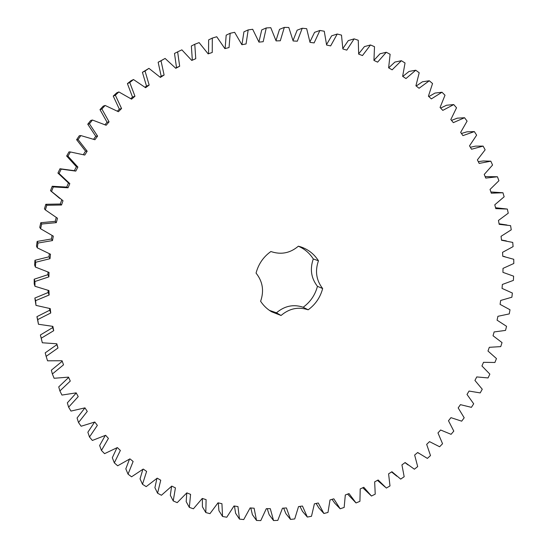 <?xml version="1.0" encoding="UTF-8"?>
<svg xmlns="http://www.w3.org/2000/svg" width="548" height="548" viewBox="0 0 548 548"><rect width="100%" height="100%" fill="white"/><g stroke="black" fill="none" stroke-linecap="round" stroke-linejoin="round"><path stroke-width="0.82" d="M323.902 513.503L318.265 502.982L314.394 503.838L311.49 516.278L307.332 517.059L302.448 506.03L298.516 506.605L294.735 518.942L290.522 519.415L286.426 507.934L282.467 508.222L277.802 520.388L273.562 520.559L270.287 508.667L266.307 508.667L260.773 520.6L256.526 520.456L254.108 508.215L250.121 507.921L243.737 519.559L239.49 519.1L237.955 506.564L233.996 505.975L226.769 517.244L222.556 516.469L221.933 503.708L218.015 502.817L209.966 513.654L205.808 512.558L206.11 499.632L202.253 498.447L193.41 508.791L189.334 507.38L190.581 494.358L186.813 492.871L177.203 502.653L173.23 500.927L175.429 487.878L171.771 486.103L161.434 495.262L157.577 493.221L160.742 480.219L157.214 478.157L146.193 486.631L142.487 484.288L146.617 471.41L143.234 469.067L131.575 476.794L128.04 474.157L133.13 461.471L129.917 458.861L117.676 465.786L114.327 462.861L120.368 450.456L117.347 447.579L104.579 453.655L101.449 450.456L108.422 438.4L105.613 435.283L92.372 440.448L89.482 436.996L97.359 425.364L94.783 422.015L81.152 426.234L78.515 422.535L87.276 411.418L84.947 407.856L70.987 411.082L68.623 407.164L78.227 396.629L76.172 392.861L61.951 395.067L59.89 390.95L70.288 381.065L68.514 377.134L54.129 378.278L52.368 373.983L63.527 364.831L62.047 360.742L47.566 360.817L46.135 356.364L57.985 348.007L56.814 343.781L42.326 342.774L41.237 338.198L53.718 330.691L52.861 326.368L38.463 324.258L37.716 319.587L50.758 312.99L50.231 308.593L35.997 305.394L35.606 300.647L49.142 295.016L48.95 290.563L34.969 286.282L34.935 281.494L48.882 276.877L49.032 272.404L35.387 267.061L35.723 262.259L49.998 258.69L50.485 254.224L37.271 247.84L37.963 243.059L52.485 240.572L53.307 236.14L40.6 228.749L41.655 224.022L56.328 222.639L57.485 218.268L45.368 209.918L46.779 205.274L61.52 205.007L62.999 200.726L51.546 191.464L53.3 186.936L68.02 187.786L69.815 183.628L59.095 173.511L61.184 169.127L75.788 171.099L77.885 167.085L67.966 156.18L70.377 151.967L84.769 155.05L87.166 151.207L78.097 139.576L80.816 135.568L94.914 139.733L97.585 136.089L89.427 123.814L92.434 120.026L106.154 125.259L109.073 121.834L101.873 108.99L105.141 105.456L118.402 111.71L121.56 108.525L115.354 95.201L118.861 91.934L131.582 99.167L134.959 96.243L129.766 82.522L133.5 79.542L145.604 87.714L149.172 85.063L145.021 71.035L148.946 68.363L160.372 77.405L164.105 75.049L161.009 60.794L165.106 58.444L175.785 68.301L179.669 66.246L177.634 51.861L181.861 49.847L191.752 60.444L195.752 58.705L194.773 44.278L199.109 42.607L208.151 53.875L212.247 52.464L212.316 38.079L216.741 36.75L224.892 48.628L229.057 47.539L230.153 33.284L234.633 32.311L241.867 44.71L246.066 43.95L248.176 29.907L252.683 29.284L258.971 42.128L263.184 41.696L266.266 27.948L270.774 27.681L276.089 40.888L280.295 40.785L284.323 27.4L288.803 27.482L293.139 40.97L297.311 41.196L302.236 28.249L306.668 28.674L310.01 42.367L314.127 42.908L319.902 30.462L324.258 31.229L326.615 45.046L330.65 45.895L337.232 34.017L341.493 35.106L342.863 48.971L346.795 50.128L354.131 38.867L358.269 40.278L358.666 54.115L362.475 55.56L370.51 44.97L374.503 46.683L373.942 60.417L377.613 62.143L386.285 52.272L390.121 54.273L388.628 67.836L392.142 69.829L401.389 60.712L405.041 62.986L402.636 76.316L405.979 78.556L415.747 70.226L419.206 72.761L415.918 85.789L419.069 88.269L429.296 80.762L432.543 83.536L428.413 96.195L431.358 98.893L441.976 92.235L445.003 95.236L440.065 107.477L442.798 110.381L453.744 104.579L456.532 107.792L450.826 119.553L453.333 122.642L464.546 117.724L467.088 121.122L460.656 132.363L462.93 135.623L474.349 131.595L476.637 135.157L469.52 145.83L471.547 149.234L483.117 146.111L485.138 149.823L477.39 159.879L479.171 163.42L490.823 161.187L492.57 165.03L484.233 174.442L485.761 178.093L497.433 176.764L498.913 180.717L490.035 189.444L491.303 193.191L502.948 192.752L504.146 196.794L494.776 204.801L495.782 208.63L507.338 209.069L508.256 213.186L498.454 220.447L499.194 224.338L510.599 225.653L511.243 229.818L501.05 236.311L501.523 240.243L512.736 242.415L513.092 246.614L502.564 252.32L502.769 256.272L513.736 259.279L513.812 263.492L503.002 268.39L502.941 272.349L513.606 276.171L513.401 280.384L502.365 284.46L502.043 288.406L512.359 293.029L511.88 297.215L500.667 300.455L500.084 304.373L510.01 309.764L509.25 313.908L497.913 316.306L497.077 320.176L506.558 326.313L505.53 330.403L494.125 331.944L493.036 335.76L502.037 342.603L500.742 346.617L489.316 347.309L487.98 351.035L496.461 358.563L494.906 362.481L483.521 362.324L481.939 365.961L489.857 374.126L488.056 377.935L476.753 376.928L474.938 380.449L482.254 389.224L480.206 392.909L469.047 391.06L467.006 394.457L473.691 403.801L471.403 407.342L460.43 404.657L458.176 407.911L464.19 417.781L461.676 421.172L450.949 417.651L448.483 420.754L453.799 431.112L451.073 434.324L440.633 430.002L437.968 432.934L442.551 443.729L439.619 446.757L429.522 441.633L426.673 444.38L430.502 455.573L427.372 458.402L417.672 452.504L414.644 455.052L417.686 466.588L414.377 469.204L405.123 462.546L401.931 464.889L404.171 476.726L400.691 479.11L391.923 471.725L388.587 473.849L389.998 485.925L386.367 488.069L378.134 479.986L374.661 481.877L375.229 494.138L371.462 496.029L363.81 487.288L360.214 488.926L359.926 501.324L356.036 502.954L349.014 493.577L345.309 494.967L344.158 507.434L340.164 508.791L333.814 498.817L330.012 499.947L327.992 512.435L323.902 513.503L318.82 507.907L316.134 503.454M271.301 251.655C281.213 254.909 290.235 253.094 298.359 246.196L300.694 246.853C308.223 249.388 314.141 254.025 318.457 260.766C314.874 271.068 316.271 280.329 322.656 288.543C320.306 297.379 315.47 304.469 308.154 309.805C298.372 306.544 289.344 308.435 281.056 315.484L271.561 311.75C267.136 309.134 263.485 305.633 260.608 301.263C264.239 290.885 262.725 281.501 256.06 273.11C258.437 264.067 263.389 256.861 270.911 251.505L270.911 251.505M307.332 517.059L302.482 511.38L299.975 506.393M290.522 519.415L285.912 513.682L283.645 508.133M273.562 520.559L269.191 514.778L267.225 508.667M256.526 520.456L252.395 514.654L250.799 507.975M239.49 519.1L235.613 513.284L234.455 506.044M222.556 516.469L218.926 510.668L218.275 502.879M205.808 512.558L202.418 506.79L202.356 498.475M189.334 507.38L186.19 501.66L186.779 492.912M173.23 500.927L170.325 495.282L171.599 486.281M157.577 493.221L154.913 487.672L156.927 478.418M142.487 484.288L140.048 478.856L142.864 469.355M128.04 474.157L125.821 468.862L129.499 459.142M114.327 462.861L112.319 457.724L116.936 447.819M101.449 450.456L99.64 445.497L105.271 435.448M89.482 436.996L87.865 432.235L94.578 422.097M78.515 422.535L77.069 417.994L84.947 407.856M68.623 407.164L67.336 402.855L76.24 392.998M59.89 390.95L58.739 386.888L68.651 377.435M52.368 373.983L51.348 370.195L62.232 361.255M46.135 356.364L45.21 352.857L56.862 344.644L56.629 343.788M42.326 342.774L40.388 334.979L52.663 327.608L52.409 326.341M38.463 324.258L36.922 316.669L49.752 310.195L49.546 308.497M35.997 305.394L34.853 298.044L48.156 292.522L48.066 290.372M34.969 286.282L34.223 283.926L34.188 279.213L47.902 274.685L47.991 272.089M35.387 267.061L34.634 265.02L34.962 260.3L48.998 256.8L49.327 253.779M37.271 247.84L36.483 246.121L37.161 241.428L51.444 238.983L52.074 235.551M40.6 228.749L39.757 227.358L40.792 222.707L55.225 221.351L56.225 217.542M45.368 209.918L44.443 208.843L45.827 204.281L60.321 204.02L61.753 199.876M59.739 198.41L50.512 190.704L52.238 186.251L66.712 187.094L68.473 183.005L57.93 173.058L59.985 168.75L74.343 170.688L76.412 166.743L66.651 156.022L69.021 151.878L70.377 151.967M83.358 154.625L85.529 151.132L76.617 139.699L79.289 135.753L80.816 135.568M93.612 139.233L95.777 136.274L87.755 124.204L90.708 120.485L92.434 120.026M104.99 124.704L107.072 122.259L99.989 109.634L103.202 106.154L105.141 105.456M117.402 111.134L119.354 109.175L113.244 96.078L116.697 92.859L118.861 91.934M130.773 98.613L132.527 97.099L127.417 83.611L131.088 80.679L133.5 79.542M144.994 87.221L146.508 86.105L142.418 72.309L148.946 68.363M159.975 77.028L161.201 76.254L158.153 62.239L165.106 58.444M175.593 68.082L176.511 67.596L174.504 53.457L177.634 51.861M191.738 60.431L192.334 60.177L191.362 45.998L194.773 44.278M208.548 53.745L208.63 39.894L212.316 38.079M225.105 48.573L226.187 35.168L230.153 33.284M241.921 44.696L243.929 31.839L248.176 29.907M258.916 41.997L261.739 29.9L266.266 27.948M275.993 40.573L279.521 29.352L284.323 27.4M293.036 40.538L297.167 30.174L302.236 28.249M309.935 41.874L314.573 32.346L319.902 30.462M326.574 44.552L331.65 35.832L337.232 34.017M342.856 48.546L348.302 40.6L354.131 38.867M358.68 53.807L364.447 46.594L370.51 44.97M373.962 60.287L380.011 53.773L386.285 52.272M388.669 67.863L394.903 62.068L401.389 60.712M402.807 76.425L409.068 71.432L415.747 70.226M416.22 86.022L422.44 81.796L429.296 80.762M428.851 96.599L434.954 93.085L441.976 92.235M440.626 108.072L446.572 105.237L453.744 104.579M451.504 120.396L457.244 118.176L464.546 117.724M461.43 133.479L466.93 131.828L474.349 131.595M470.369 147.254L475.596 146.117L483.117 146.111M478.281 161.646L483.206 160.968L490.823 161.187M485.124 176.579L497.433 176.764M490.892 191.971L502.948 192.752M495.55 207.74L506.934 209.021M499.091 223.81L506.989 225.009M385.059 486.96L377.456 480.356M371.462 496.029L362.769 487.761M356.036 502.954L347.61 494.104M340.164 508.791L334.849 503.283L332.033 499.344M281.056 315.484L276.459 312.812L269.376 310.353M276.459 312.812C284.624 305.88 293.529 304.024 303.167 307.243C310.38 301.996 315.141 295.016 317.443 286.316C311.148 278.226 309.764 269.109 313.292 258.964C309.593 253.162 304.613 248.915 298.338 246.216M57.985 348.007L56.862 344.644M41.237 338.198L40.388 334.979M53.718 330.691L52.663 327.608M37.716 319.587L36.922 316.669M50.758 312.99L49.752 310.195M35.606 300.647L34.853 298.044M49.142 295.016L48.156 292.522M34.935 281.494L34.188 279.213M48.882 276.877L47.902 274.685M35.723 262.259L34.962 260.3M49.998 258.69L48.998 256.8M37.963 243.059L37.161 241.428M52.485 240.572L51.444 238.983M41.655 224.022L40.792 222.707M56.328 222.639L55.225 221.351M46.779 205.274L45.827 204.281M61.52 205.007L60.321 204.02M51.546 191.464L50.512 190.704M53.3 186.936L52.238 186.251M68.02 187.786L66.712 187.094M69.815 183.628L68.473 183.005M59.095 173.511L57.93 173.058M61.184 169.127L59.985 168.75M75.788 171.099L74.343 170.688M77.885 167.085L76.412 166.743M67.966 156.18L66.651 156.022M87.166 151.207L85.529 151.132M78.097 139.576L76.617 139.699M97.585 136.089L95.777 136.274M89.427 123.814L87.755 124.204M109.073 121.834L107.072 122.259M101.873 108.99L99.989 109.634M121.56 108.525L119.354 109.175M115.354 95.201L113.244 96.078M134.959 96.243L132.527 97.099M129.766 82.522L127.417 83.611M149.172 85.063L146.508 86.105M145.021 71.035L142.418 72.309M164.105 75.049L161.201 76.254M161.009 60.794L158.153 62.239M179.669 66.246L176.511 67.596M195.752 58.705L192.334 60.177M318.457 260.766L313.292 258.964M322.656 288.543L317.443 286.316M308.154 309.805L303.167 307.243M391.587 471.944L396.827 476.198M405.006 462.635L408.061 464.957M417.658 452.511L418.734 453.278M502.769 256.217L504.968 256.69M501.495 240.017L506.331 240.901"/></g></svg>
